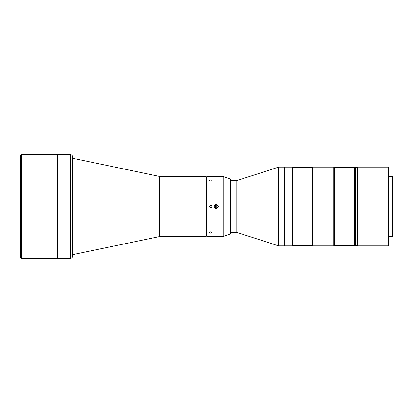 <?xml version="1.0" encoding="UTF-8"?>
<svg xmlns="http://www.w3.org/2000/svg" width="413" height="413" viewBox="0 0 413 413"><rect width="100%" height="100%" fill="white"/><g stroke="black" fill="none" stroke-linecap="round" stroke-linejoin="round"><path stroke-width="0.62" d="M72.507 254.671L159.717 236.541L206.046 236.541L206.562 236.024L207.078 236.541L223.139 236.541L223.139 206.5L223.139 236.541L230.387 233.954L230.387 179.046L223.139 176.459L223.139 206.5L223.139 176.459L207.078 176.459L207.078 236.541L207.078 176.459L206.562 176.976L206.562 236.024L206.562 176.976L206.046 176.459L206.046 236.541L206.046 176.459L159.717 176.459L159.717 236.541L159.717 176.459L72.833 158.329L72.833 254.671L72.833 158.329L72.507 158.329M218.425 206.5C216.975 203.697 215.524 203.697 214.073 206.5C215.519 209.303 216.97 209.303 218.425 206.5L216.247 208.673L214.073 206.5L216.247 204.327L218.425 206.5M216.768 208.611L216.768 204.389L216.768 208.611A2.173 2.173 0 0 1 216.247 208.673M211.404 205.411L212.003 206.51L211.384 207.605L210.279 207.724L209.443 206.784M209.422 206.35L210.15 205.328L211.002 205.24M209.443 232.374L210.707 231.848L209.443 232.374L209.541 232.798L210.568 233.138L212.003 232.514L210.707 231.848L212.003 232.514M210.707 179.861L211.709 180.083L211.931 180.693L211.002 181.137L209.794 180.956L209.443 180.342L210.279 179.892L209.443 180.342L209.794 180.956L211.002 181.137L211.931 180.693L211.709 180.083L210.707 179.861M211.931 232.726L210.568 233.138L209.422 232.591M215.731 204.389L215.731 208.611L215.731 204.389M230.387 232.4L236.814 232.4L236.814 180.6L236.814 232.4L278.476 245.864L278.476 167.136L278.476 245.864L284.696 245.864L284.696 167.136L284.696 245.864L284.696 167.136L284.696 245.864L292.296 245.864L292.296 167.136L292.296 245.864L292.817 245.348L292.817 167.652L292.817 245.348L312.496 245.348L312.496 167.652L312.496 245.348L313.018 245.864L333.735 245.864L334.251 245.348L334.251 167.652L334.251 245.348L353.936 245.348L353.936 167.652L353.936 245.348L354.457 245.864L355.49 245.864L355.49 239.648M57.366 206.5L57.366 156L57.366 206.5M57.366 258.295L57.366 154.705L57.366 258.295L70.437 258.295L70.437 154.705L70.437 258.295C71.697 258.177 72.389 257.485 72.507 256.225L72.507 156.775C72.389 155.515 71.697 154.823 70.437 154.705L21.688 154.705L21.688 258.295L21.688 154.705L20.65 155.737L20.65 257.263L21.688 258.295L57.366 258.295M20.65 256.225L20.65 156.775M72.507 256.225L72.507 156.775L72.507 256.225M358.081 239.648L358.081 173.352M358.081 167.136L358.081 245.864L387.895 245.864L387.895 167.136L387.895 245.864L388.411 245.348L388.411 167.652L387.895 167.136L358.081 167.136M388.411 236.541L392.35 236.541L392.35 176.459L388.411 176.459M355.49 173.352L355.49 245.864L355.49 167.136L354.457 167.136L354.457 245.864L354.457 167.136L353.936 167.652L334.251 167.652L333.735 167.136L333.735 245.864L333.735 167.136L313.018 167.136L313.018 245.864L313.018 167.136L312.496 167.652L292.817 167.652L292.296 167.136L278.476 167.136L236.814 180.6L230.387 180.6M355.49 245.761L357.565 245.761L357.565 167.239L357.565 245.761L358.081 245.761L358.081 167.239L355.49 167.239"/></g></svg>

